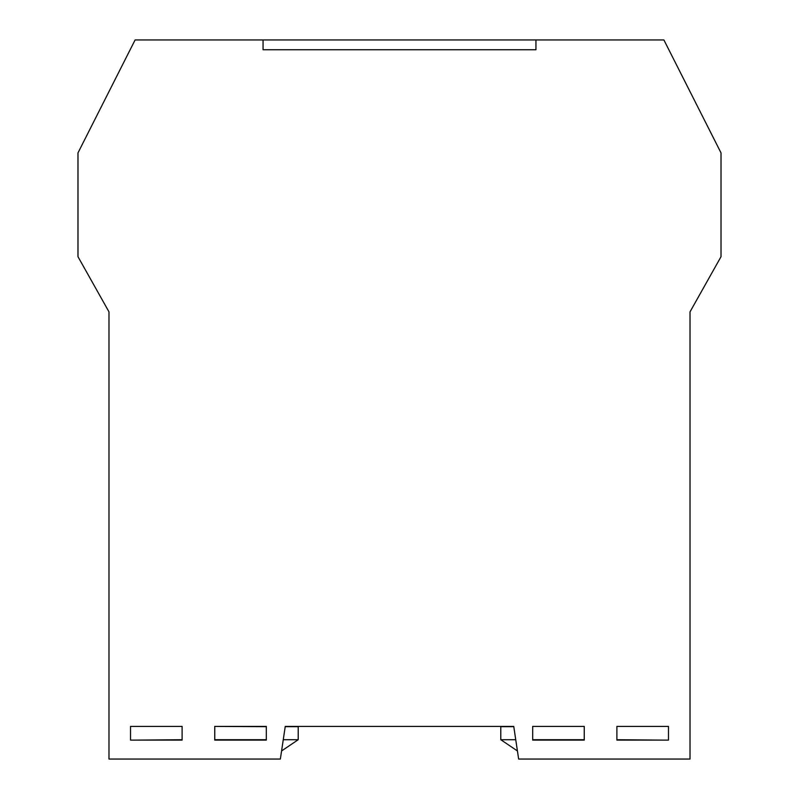<?xml version="1.0" encoding="UTF-8"?>
<svg xmlns="http://www.w3.org/2000/svg" width="799" height="799" viewBox="0 0 799 799"><rect width="100%" height="100%" fill="white"/><g stroke="black" fill="none" stroke-linecap="round" stroke-linejoin="round"><path stroke-width="1.2" d="M616.898 726.411L668.473 726.411L668.473 740.114L616.898 740.114L616.898 726.411L660.633 726.411M177.538 726.411L182.102 726.411L182.102 740.114L130.527 740.114L130.527 726.411L177.538 726.411M214.751 740.114L214.751 726.411L266.317 726.411L266.317 740.114L214.751 740.114M532.683 740.114L532.683 726.411L584.249 726.411L584.249 740.114L532.683 740.114M690.016 759.05L518.641 759.05L513.747 726.411L285.253 726.411L280.359 759.05L108.984 759.05L108.984 311.86L77.982 256.689L77.982 152.889L135.101 39.95L263.061 39.95L263.061 49.738L535.939 49.738L535.939 39.95L663.899 39.95L721.018 152.889L721.018 256.689L690.016 311.86L690.016 759.05M182.102 726.411L138.367 726.411M214.751 726.411L266.317 726.661L214.751 726.411M285.253 726.411L327.69 726.411M471.31 726.411L513.747 726.411M574.791 726.411L542.141 726.411M108.984 311.86L108.984 365.652M690.016 365.652L690.016 357.553M690.016 324.913L690.016 311.86M517.422 750.95L500.783 739.714L515.745 739.714M513.787 726.661L500.783 726.661L500.783 739.714M616.898 739.714L663.999 740.114M532.683 739.714L584.249 739.714M690.016 757.342L690.016 726.661M535.939 49.738L535.939 39.95L263.061 39.95L263.061 49.738L535.939 49.738M281.578 750.95L298.217 739.714L283.255 739.714M285.213 726.661L298.217 726.661L298.217 739.714M182.102 739.714L135.001 740.114M266.317 739.714L214.751 739.714M108.984 757.342L108.984 726.661"/></g></svg>
